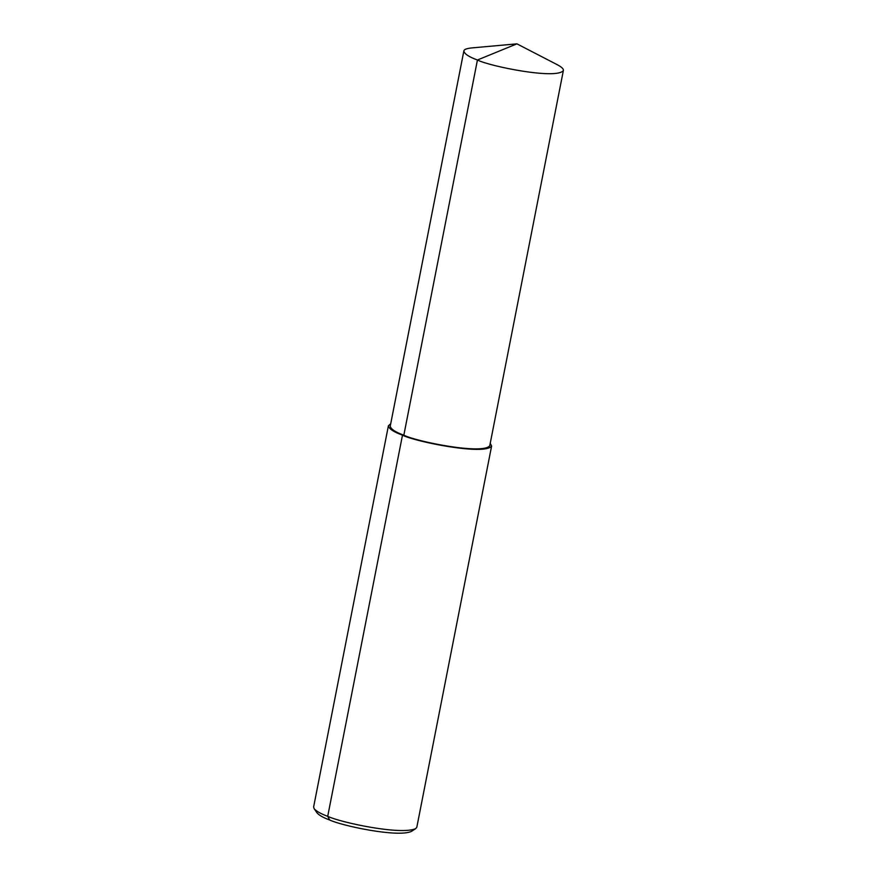 <?xml version="1.0" encoding="UTF-8"?>
<svg xmlns="http://www.w3.org/2000/svg" width="877" height="877" viewBox="0 0 877 877"><rect width="100%" height="100%" fill="white"/><g stroke="black" fill="none" stroke-linecap="round" stroke-linejoin="round"><path stroke-width="1.32" d="M516.926 43.85L471.716 47.928C466.63 48.454 464.01 49.474 463.856 50.965L390.243 426.145C390.758 429.072 395.286 432.087 403.837 435.189C416.016 441.526 483.501 455.075 489.772 445.669L563.374 70.489C563.681 68.932 561.631 67.003 557.246 64.701L516.926 43.85L477.439 59.998C489.629 66.345 557.103 79.895 563.374 70.489M463.856 50.965C464.372 53.892 468.899 56.906 477.439 59.998L403.837 435.189L402.488 435.156C415.128 441.734 485.113 455.788 491.613 446.031L490.232 443.302M390.714 423.777L388.401 425.783C388.939 428.82 393.63 431.944 402.488 435.156L327.713 816.323C340.473 822.483 400.975 835.419 415.72 828.612L416.827 827.197L491.613 446.031M388.401 425.783L313.626 806.95L314.119 808.682C316.367 811.269 320.894 813.823 327.713 816.323L329.675 820.006C341.526 825.717 397.709 837.743 411.401 831.418L415.72 828.612M314.119 808.682L317.057 812.913C319.14 815.314 323.35 817.682 329.675 820.006"/></g></svg>
